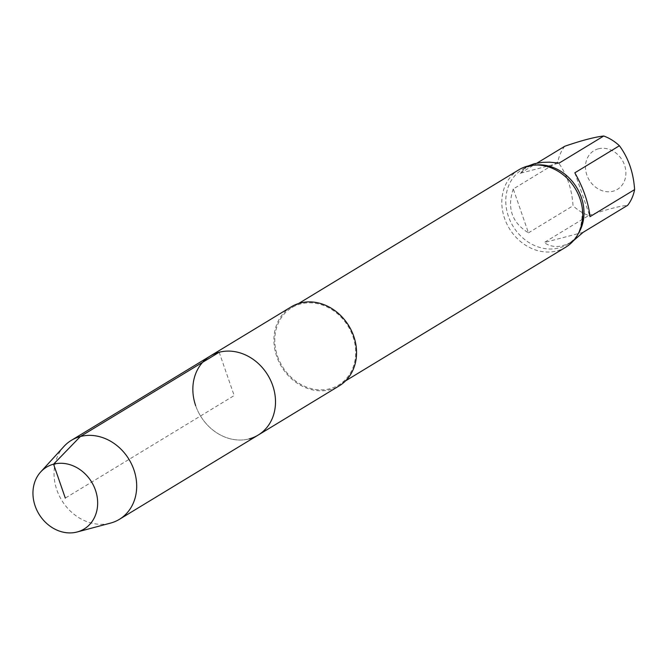 <?xml version="1.0" encoding="UTF-8"?>
<svg xmlns="http://www.w3.org/2000/svg" width="668" height="668" viewBox="0 0 668 668"><rect width="100%" height="100%" fill="white"/><g stroke="black" fill="none" stroke-linecap="round" stroke-linejoin="round"><path stroke-width="0.5" stroke-dasharray="3.34 2.5" d="M598.344 148.822A22.62 19.263 58.7 0 1 625.565 169.121A22.62 19.263 58.7 0 1 605.584 191.557A22.62 19.263 58.7 0 1 585.836 162.858A22.62 19.263 58.7 0 1 598.344 148.822M513.266 188.986C506.837 208.007 511.897 222.628 528.455 232.84L513.266 188.986L557.847 161.915C566.848 174.106 571.908 188.718 573.035 205.769A43.737 37.249 -121.3 0 0 588.717 215.505L544.136 242.567C552.202 248.07 561.454 247.778 571.9 241.691L573.495 240.672M528.288 165.94L526.509 166.925L520.163 173.321L559.149 163.084M520.163 173.321L536.997 163.101M574.831 172.812L590.019 216.666M583.131 232.33L544.136 242.567M588.717 215.505C605.667 209.694 618.668 206.278 627.711 205.268M528.455 232.84L573.035 205.769M277.537 356.253A45.24 38.535 -121.3 0 0 338.709 385.027A45.24 38.535 -121.3 0 0 348.17 326.36A45.24 38.535 -121.3 0 0 291.749 307.681A45.24 38.535 -121.3 0 0 277.537 356.253M291.24 306.846A46.226 39.37 -121.3 0 0 276.719 356.47A46.226 39.37 -121.3 0 0 339.219 385.862M258.165 435.077A46.226 39.37 58.7 0 1 249.172 438.884A46.226 39.37 58.7 0 1 195.666 405.676A46.226 39.37 58.7 0 1 210.186 356.052M564.744 146.259A43.737 37.249 -121.3 0 0 557.847 161.915M518.794 169.839A45.24 38.535 -121.3 0 0 504.582 218.411A45.24 38.535 -121.3 0 0 565.754 247.185M249.172 438.884A46.226 39.37 58.7 0 1 195.666 405.676M63.919 446.475A46.226 39.37 -121.3 0 0 56.855 489.953A46.226 39.37 -121.3 0 0 110.454 523.127M219.179 352.253L234.176 395.565L65.305 498.086M536.237 164.979A43.737 37.249 -121.3 0 0 530.701 165.94A43.737 37.249 -121.3 0 0 522.192 169.547A43.737 37.249 -121.3 0 0 513.049 226.26A43.737 37.249 -121.3 0 0 567.583 244.313A43.737 37.249 -121.3 0 0 578.112 233.959M526.509 166.925L522.192 169.547L529.849 166.307C534.35 164.896 545.973 163.084 561.629 173.622M571.9 241.691L567.583 244.313C577.954 239.528 582.813 227.245 582.162 207.439M298.646 303.497L291.749 307.681M345.606 380.844L338.709 385.027"/><path stroke-width="1" d="M573.495 240.672L583.131 232.33L627.711 205.268A43.737 37.249 -121.3 0 0 634.6 189.603C633.498 172.628 628.438 158.007 619.411 145.749A43.737 37.249 -121.3 0 0 603.73 136.013L559.149 163.084L549.547 162.182L542.391 162.357L534.417 163.685L528.288 165.94M603.73 136.013C594.67 137.04 581.678 140.447 564.744 146.259L536.997 163.101M634.6 189.603L590.019 216.666C588.416 202.529 583.348 187.908 574.831 172.812L619.411 145.749M195.666 405.676A46.226 39.37 58.7 0 1 210.186 356.052A46.226 39.37 58.7 0 1 267.826 375.132A46.226 39.37 58.7 0 1 258.165 435.077L339.219 385.862A46.226 39.37 -121.3 0 0 348.88 325.926A46.226 39.37 -121.3 0 0 291.24 306.846L210.186 356.052A46.226 39.37 58.7 0 1 267.826 375.132A46.226 39.37 58.7 0 1 258.165 435.077A46.226 39.37 58.7 0 1 249.172 438.884M345.606 380.844L565.754 247.185A45.24 38.535 -121.3 0 0 582.162 207.439A45.24 38.535 -121.3 0 0 561.629 173.622A45.24 38.535 -121.3 0 0 527.595 166.115A45.24 38.535 -121.3 0 0 518.794 169.839L298.646 303.497M77.129 531.987L110.454 523.127A46.226 39.37 -121.3 0 0 119.355 519.353A46.226 39.37 -121.3 0 0 129.016 459.409A46.226 39.37 -121.3 0 0 71.376 440.329A46.226 39.37 -121.3 0 0 63.919 446.475L40.69 471.959A36.197 30.828 -121.3 0 0 35.154 506.002A36.197 30.828 -121.3 0 0 77.129 531.987A36.197 30.828 -121.3 0 0 95.457 490.17A36.197 30.828 -121.3 0 0 40.69 471.959M65.305 498.086L53.565 464.168L80.36 436.521L219.179 352.253M578.112 233.959A43.737 37.249 -121.3 0 0 576.735 187.599A43.737 37.249 -121.3 0 0 536.237 164.979M210.186 356.052L71.376 440.329M258.165 435.077L119.355 519.353"/></g></svg>
